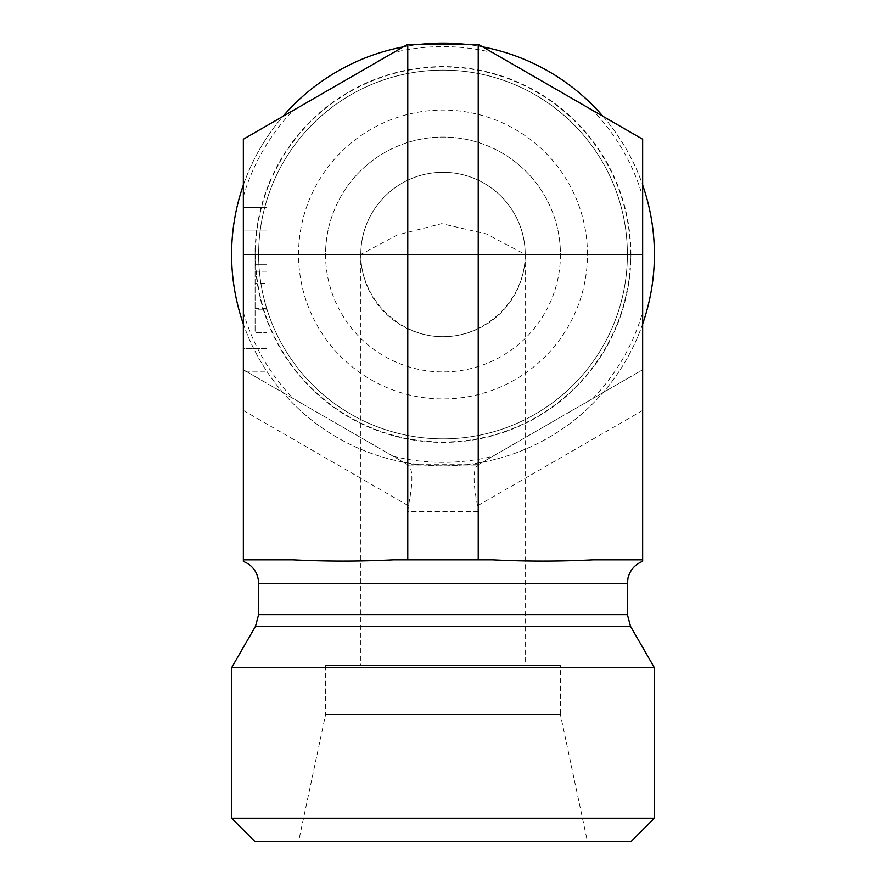 <?xml version="1.0" encoding="UTF-8"?>
<svg xmlns="http://www.w3.org/2000/svg" width="886" height="886" viewBox="0 0 886 886"><rect width="100%" height="100%" fill="white"/><g stroke="black" fill="none" stroke-linecap="round" stroke-linejoin="round"><path stroke-width="0.66" stroke-dasharray="4.43 3.32" d="M243.351 196.614A207.867 207.867 0 0 1 293.045 110.528L243.351 139.224L243.351 369.761L407.77 464.685L478.23 464.685L642.649 369.761L642.649 139.224L592.955 110.528A207.867 207.867 0 0 1 642.649 196.614M627.388 254.492A184.388 184.388 0 0 0 350.812 94.813A184.388 184.388 0 0 0 350.812 414.172A184.388 184.388 0 0 0 627.388 254.492A184.388 184.388 0 0 0 350.812 94.813A184.388 184.388 0 0 0 350.812 414.172A184.388 184.388 0 0 0 627.388 254.492A184.388 184.388 0 0 0 350.812 94.813A184.388 184.388 0 0 0 350.812 414.172A184.388 184.388 0 0 0 627.388 254.492M642.649 323.977A211.389 211.389 0 0 1 243.351 323.977M243.351 185.019A211.389 211.389 0 0 1 282.999 116.332M403.34 46.858A211.389 211.389 0 0 1 420.507 44.3M465.493 44.3A211.389 211.389 0 0 1 482.66 46.858M603.001 116.332A211.389 211.389 0 0 1 642.649 185.019M243.351 559.841L293.045 559.841L243.351 559.841L243.351 369.761L408.413 465.061L477.587 465.061L642.649 369.761L642.649 559.841L592.955 559.841C559.531 561.491 526.118 561.491 492.694 559.841L393.306 559.841C359.882 561.491 326.469 561.491 293.045 559.841L243.351 559.841L243.351 561.325M642.649 561.325L642.649 559.841L592.955 559.841L642.649 559.841M492.694 52.651L478.23 44.3L407.77 44.3L393.306 52.651A207.867 207.867 0 0 1 492.694 52.651M654.389 254.492A211.389 211.389 0 0 1 337.3 437.562A211.389 211.389 0 0 1 337.3 71.423A211.389 211.389 0 0 1 654.389 254.492M630.91 254.492A187.91 187.91 0 0 0 349.051 91.767A187.91 187.91 0 0 0 349.051 417.228A187.91 187.91 0 0 0 630.91 254.492M587.451 254.492A144.451 144.451 0 0 0 443 110.041A144.451 144.451 0 0 0 298.549 254.492A144.451 144.451 0 0 0 443 398.944A144.451 144.451 0 0 0 587.451 254.492M360.79 254.492A82.21 82.21 0 0 1 443 172.283A82.21 82.21 0 0 1 525.21 254.492C525.531 298.482 486.99 337.034 443 336.702C399.01 337.034 360.469 298.482 360.79 254.492A82.21 82.21 0 0 1 484.099 183.302A82.21 82.21 0 0 1 484.099 325.694A82.21 82.21 0 0 1 360.79 254.492L397.161 235.023L441.66 223.66L486.469 233.97L525.21 254.492L360.79 254.492L360.79 665.541L525.21 665.541L360.79 665.541M325.561 254.492A117.439 117.439 0 0 0 443 371.932A117.439 117.439 0 0 0 560.439 254.492A117.439 117.439 0 0 0 443 137.053A117.439 117.439 0 0 0 325.561 254.492M560.439 254.492A117.439 117.439 0 0 1 384.28 356.205A117.439 117.439 0 0 1 384.28 152.791A117.439 117.439 0 0 1 560.439 254.492M243.351 348.453L243.351 207.523L243.351 371.932L243.351 348.453L266.841 348.453L266.841 231.002L266.841 371.932L243.351 371.932L266.841 371.932L266.841 348.453L243.351 348.453M231.611 818.21L654.389 818.21M630.91 841.7L255.09 841.7M231.611 667.701L654.389 667.701M587.451 841.7L298.549 841.7L587.451 841.7L560.439 714.625L325.561 714.625L560.439 714.625L560.439 665.541L325.561 665.541L560.439 665.541M325.561 665.541L325.561 714.625L298.549 841.7M393.306 559.841L492.694 559.841L393.306 559.841M642.649 410.451L477.587 505.751L478.23 511.665L478.23 559.841M478.23 511.665L407.77 511.665L407.77 559.841M407.77 511.665L408.413 505.751C413.042 483.003 413.042 469.436 408.413 465.061M266.841 283.31L266.841 332.438L255.09 332.438L255.09 247.017L255.09 332.438L266.841 332.438L266.841 283.31L255.09 283.31M266.841 309.878L266.841 264.792L266.841 332.438L266.841 309.878L255.09 309.878M266.841 271.227L255.09 271.227M266.841 264.792L255.09 264.792L266.841 264.792L266.841 247.017L255.09 247.017L266.841 247.017L266.841 264.792L255.09 264.792L266.841 264.792M266.841 308.516L255.09 308.516M266.841 207.523L243.351 207.523L266.841 207.523L266.841 231.002L266.841 207.523M477.587 505.751C472.958 483.003 472.958 469.436 477.587 465.061M592.955 398.456A207.867 207.867 0 0 0 642.649 312.37M243.351 312.37A207.867 207.867 0 0 0 293.045 398.456M393.306 456.334A207.867 207.867 0 0 0 492.694 456.334M630.533 254.492A187.533 187.533 0 0 0 349.239 92.089A187.533 187.533 0 0 0 349.239 416.896A187.533 187.533 0 0 0 630.533 254.492M627.388 583.331L258.612 583.331M627.388 614.618L258.612 614.618M630.533 626.358L255.467 626.358M243.351 410.451L408.413 505.751M266.841 231.002L243.351 231.002L266.841 231.002M525.21 254.492L525.21 665.541"/><path stroke-width="1.33" d="M592.955 110.528L492.694 52.651M393.306 52.651L293.045 110.528M642.649 185.019A211.389 211.389 0 0 1 642.649 323.977M243.351 323.977A211.389 211.389 0 0 1 243.351 185.019M282.999 116.332A211.389 211.389 0 0 1 403.34 46.858M420.507 44.3A211.389 211.389 0 0 1 465.493 44.3M482.66 46.858A211.389 211.389 0 0 1 603.001 116.332M642.649 559.841L642.649 139.224L478.23 44.3L407.77 44.3L407.77 559.841L492.694 559.841C526.118 561.491 559.531 561.491 592.955 559.841L642.649 559.841L642.649 561.325C634.974 564.437 630.09 570.008 627.986 578.026L627.388 583.331L258.612 583.331L258.612 614.618L255.467 626.358L231.611 667.701L654.389 667.701L654.389 818.21L231.611 818.21L231.611 667.701M258.612 583.331C258.391 575.047 254.88 568.524 248.102 563.751L243.351 561.325L243.351 559.841L293.045 559.841C326.469 561.491 359.882 561.491 393.306 559.841L407.77 559.841M642.649 254.492L243.351 254.492L243.351 559.841M243.351 254.492L243.351 139.224L407.77 44.3M231.611 818.21L255.09 841.7L630.91 841.7L654.389 818.21M478.23 44.3L478.23 559.841M258.612 614.618L627.388 614.618L627.388 583.331M255.467 626.358L630.533 626.358L627.388 614.618M630.533 626.358L654.389 667.701"/></g></svg>
